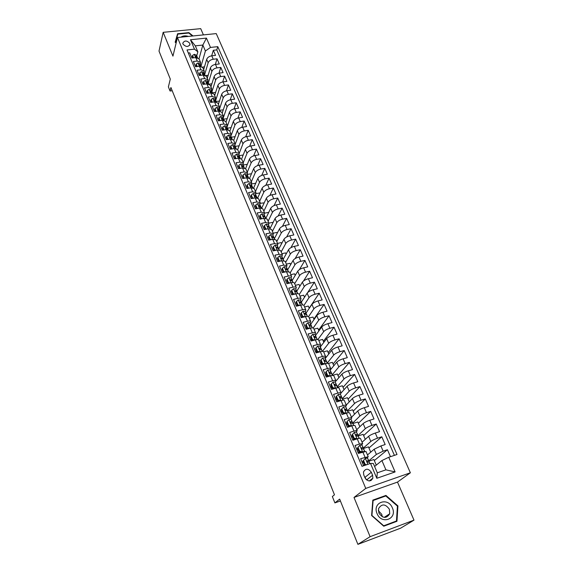 <?xml version="1.0" encoding="UTF-8"?>
<svg xmlns="http://www.w3.org/2000/svg" width="573" height="573" viewBox="0 0 573 573"><rect width="100%" height="100%" fill="white"/><g stroke="black" fill="none" stroke-linecap="round" stroke-linejoin="round"><path stroke-width="0.86" d="M182.995 44.092C185.939 47.136 188.273 47.215 190 44.314L189.813 43.376C186.862 40.332 184.527 40.268 182.808 43.176L182.995 44.092M203.422 34.896L200.715 28.65L163.169 32.324L159.008 51.083L170.303 79.095L168.383 86.867L170.038 91.007L172.208 90.735M410.375 472.782L216.243 33.599L177.465 37.524L365.76 488.411L410.375 472.782L397.483 482.094L354.007 497.443L370.101 536.679L413.993 520.134L397.483 482.094M413.993 520.134L400.649 528.17L357.896 544.35L339.653 499.112L334.897 502.901L340.398 500.96M370.101 536.679L357.896 544.35M188.302 53.01L189.727 52.859L191.905 58.031L195.78 57.601L197.241 61.06L200.564 62.371L200.378 64.434M197.241 61.06L193.366 61.497L195.565 66.726L199.454 66.275L200.93 69.77L204.253 71.052L204.052 73.1M200.93 69.77L197.04 70.228L199.268 75.507L203.164 75.042L204.661 78.573L207.985 79.819L207.77 81.853M204.661 78.573L200.758 79.053L203 84.389L206.917 83.894L208.429 87.468L211.752 88.686L211.523 90.692M208.429 87.468L204.511 87.963L206.781 93.356L210.706 92.847L212.232 96.45L215.563 97.639L215.319 99.63M212.232 96.45L208.3 96.973L210.599 102.424L214.538 101.894L216.078 105.532L219.409 106.685L219.151 108.662M216.078 105.532L212.139 106.077L214.452 111.585L218.406 111.033L219.968 114.715L223.298 115.832L223.026 117.787M219.968 114.715L216.014 115.273L218.356 120.839L222.324 120.273L223.9 123.99L227.223 125.072L226.944 127.005M223.9 123.99L219.925 124.57L222.295 130.2L226.278 129.605L227.868 133.373L231.198 134.411L230.898 136.331M227.868 133.373L223.885 133.975L226.278 139.662L230.274 139.046L231.886 142.849L235.209 143.852L234.894 145.75M231.886 142.849L227.882 143.472L230.303 149.224L234.314 148.586L235.94 152.432L239.27 153.399L238.941 155.269M235.94 152.432L231.929 153.077L234.378 158.886L238.397 158.227L240.044 162.116L243.367 163.047L243.024 164.895M240.044 162.116L236.019 162.782L238.49 168.663L242.529 167.975L244.191 171.907L247.515 172.795L247.156 174.622M244.191 171.907L240.151 172.602L242.651 178.54L246.705 177.838L248.388 181.806L251.705 182.658L251.332 184.463M248.388 181.806L244.334 182.522L246.863 188.531L250.924 187.801L252.621 191.819L255.945 192.628L255.551 194.405M252.621 191.819L248.56 192.557L251.117 198.638L255.193 197.878L256.912 201.94L260.235 202.706L259.82 204.461M256.912 201.94L252.829 202.706L255.415 208.851L259.505 208.071L261.245 212.175L264.568 212.898L264.139 214.624M261.245 212.175L257.148 212.97L259.77 219.18L263.874 218.37L265.628 222.525L268.945 223.205L268.501 224.91M265.628 222.525L261.524 223.348L264.167 229.63L268.286 228.792L270.062 232.996L273.378 233.626L272.913 235.302M270.062 232.996L265.944 233.841L268.615 240.194L272.748 239.335L274.553 243.582L277.862 244.17L277.375 245.817M274.553 243.582L270.413 244.456L273.12 250.881L277.268 249.993L279.087 254.297L282.396 254.827L281.887 256.453M279.087 254.297L274.933 255.193L277.669 261.696L281.83 260.779L283.671 265.127L286.98 265.614L286.457 267.204M283.671 265.127L279.509 266.058L282.274 272.633L286.45 271.688L288.312 276.086C290.16 275.706 291.263 275.849 291.614 276.523L291.077 278.084M288.312 276.086L284.136 277.046L286.937 283.699L291.127 282.725L293.011 287.173C294.859 286.779 295.962 286.901 296.305 287.56L295.747 289.093M293.011 287.173L288.813 288.162L291.65 294.894L295.854 293.892L297.759 298.39C299.622 297.981 300.718 298.089 301.054 298.719L300.474 300.223M297.759 298.39L293.555 299.407L296.42 306.218L300.639 305.187L302.573 309.742C304.435 309.32 305.531 309.406 305.86 310.014L305.251 311.49M302.573 309.742L298.347 310.788L301.248 317.686L305.481 316.618L307.436 321.231C309.305 320.787 310.394 320.859 310.716 321.446L310.093 322.886M307.436 321.231L303.196 322.305L306.132 329.282L310.38 328.186L312.357 332.849C314.233 332.397 315.322 332.447 315.637 333.013L314.985 334.417M312.357 332.849L308.102 333.959L311.075 341.021L315.336 339.889L317.342 344.617C319.218 344.144 320.307 344.18 320.615 344.717L319.942 346.085M317.342 344.617L313.073 345.755L316.081 352.904L320.357 351.743L322.384 356.521C324.268 356.034 325.357 356.048 325.65 356.564L324.948 357.896L325.973 360.08M322.384 356.521L318.101 357.695L321.145 364.929L325.435 363.733L327.484 368.568C329.375 368.067 330.463 368.059 330.743 368.554L330.019 369.857M327.484 368.568L323.186 369.778L326.266 377.098L330.578 375.874L332.648 380.766C334.546 380.25 335.635 380.221 335.907 380.687L335.148 381.962M332.648 380.766L328.336 382.012L331.459 389.425L335.778 388.157L337.884 393.114C339.782 392.577 340.871 392.534 341.128 392.971L340.333 394.217M337.884 393.114L333.55 394.396L336.716 401.902L341.05 400.599L343.177 405.62C345.082 405.061 346.164 404.996 346.414 405.405L345.576 406.637M343.177 405.62L338.829 406.93L342.031 414.53L346.386 413.19L348.534 418.276C350.454 417.703 351.528 417.61 351.772 417.996L350.869 419.214M348.534 418.276L344.18 419.629L347.417 427.322L351.836 425.825M353.964 431.089C355.883 430.502 356.958 430.387 357.187 430.746L355.009 425.624C354.78 425.259 353.706 425.367 351.786 425.947L353.964 431.089L349.594 432.479L352.875 440.272L357.251 438.861L359.464 444.068L362.673 443.652L361.627 444.863M359.464 444.068L355.074 445.5L358.397 453.393L366.004 451.474L368.231 456.724L367.071 457.949M390.478 456.695L387.441 449.733L374.319 460.556M367.479 454.941L374.162 449.225L380.887 445.959L385.178 444.541L381.804 436.791L368.948 447.986M362.072 442.234L368.618 436.325C370.086 435.165 372.307 434.069 375.286 433.045L379.562 431.662L376.232 424.013L363.64 435.559M356.735 429.686L363.146 423.59C364.586 422.394 366.792 421.298 369.757 420.288L374.019 418.942L370.724 411.385L358.397 423.289M351.464 417.287L357.738 411.006C359.156 409.781 361.341 408.678 364.292 407.69L368.546 406.379L365.295 398.923L353.212 411.163M346.257 405.032L352.402 398.572C353.792 397.318 355.962 396.215 358.899 395.248L363.139 393.973L359.923 386.603L348.09 399.173M341.107 392.928L347.123 386.295C348.491 385.013 350.64 383.903 353.57 382.95L357.796 381.718L354.623 374.434L343.034 387.334M335.155 381.969L341.916 374.162C343.263 372.858 345.39 371.741 348.305 370.81L352.517 369.606L349.38 362.415L338.027 375.623M330.163 370.151L336.766 362.179C338.091 360.847 340.204 359.722 343.105 358.813L347.302 357.645L344.201 350.54L333.085 364.056M325.228 358.483L331.681 350.339C332.977 348.978 335.076 347.847 337.97 346.959L342.153 345.827L339.087 338.801L328.2 352.617M320.343 346.952L326.653 338.636C327.928 337.246 330.012 336.122 332.892 335.248L337.06 334.145L334.03 327.204L323.365 341.315M315.515 335.556L321.682 327.076C322.943 325.657 325.006 324.526 327.878 323.673L332.025 322.606L329.038 315.744L318.588 330.134M310.738 324.289L316.776 315.644C318.008 314.205 320.056 313.073 322.914 312.235L327.054 311.196L324.103 304.421L313.868 319.082M306.018 313.152L311.927 304.356C313.137 302.888 315.164 301.749 318.015 300.932L322.141 299.923L319.218 293.226L309.198 308.159M301.348 302.136L307.128 293.19C308.324 291.707 310.337 290.561 313.173 289.759L317.284 288.785L314.398 282.16L307.708 292.517M296.735 291.256L302.386 282.152C303.561 280.648 305.559 279.502 308.389 278.722L312.486 277.769L309.628 271.222L303.583 280.935M292.173 280.491L297.702 271.244C298.855 269.718 300.839 268.565 303.654 267.806L307.737 266.882L304.915 260.407L299.364 269.661M287.66 269.847L293.068 260.464C294.2 258.91 296.169 257.757 298.977 257.012L303.045 256.117L300.259 249.713L295.124 258.595M283.191 259.333L288.491 249.799C289.601 248.231 291.557 247.078 294.35 246.34L298.411 245.473L295.654 239.149L290.876 247.701M278.779 248.926L283.964 239.263C285.053 237.666 286.994 236.513 289.78 235.797L293.82 234.951L291.098 228.699L286.636 236.964M274.41 238.64L279.481 228.835C280.562 227.223 282.482 226.063 285.254 225.361L289.286 224.552L286.593 218.363L282.417 226.371M270.091 228.462L275.054 218.528C276.114 216.895 278.027 215.734 280.784 215.047L284.802 214.259L282.138 208.142L278.22 215.921M265.879 218.277L270.678 208.336C271.717 206.688 273.615 205.521 276.365 204.848L280.369 204.088L277.733 198.036L274.052 205.6M261.775 208.042L266.345 198.258C267.369 196.589 269.253 195.422 271.989 194.763L275.985 194.025L273.371 188.037L269.904 195.407M257.7 197.95L262.062 188.281C263.071 186.597 264.934 185.43 267.663 184.785L271.645 184.069L269.066 178.153L265.786 185.337M253.646 187.994L257.829 178.425C258.817 176.72 260.672 175.553 263.387 174.923L267.355 174.228L264.805 168.376L261.703 175.395M249.613 178.182L253.638 168.67C254.613 166.951 256.446 165.776 259.161 165.16L263.107 164.494L260.586 158.7L257.657 165.561M245.609 168.505L249.491 159.015C250.451 157.281 252.278 156.114 254.971 155.505L258.91 154.86L256.418 149.13L253.631 155.849M241.62 158.979L245.394 149.474C246.333 147.719 248.145 146.545 250.831 145.957L254.756 145.334L252.292 139.669L249.649 146.244M237.652 149.603L241.333 140.027C242.257 138.258 244.062 137.09 246.734 136.51L250.652 135.908L248.209 130.3L245.695 136.746M233.72 140.349L237.322 130.68C238.232 128.904 240.015 127.729 242.687 127.163L246.583 126.583L244.17 121.032L241.785 127.356M229.83 131.196L233.347 121.433C234.242 119.642 236.019 118.468 238.676 117.916L242.565 117.35L240.173 111.864L237.895 118.067M225.977 122.135L229.415 112.287C230.296 110.474 232.058 109.3 234.708 108.763L238.583 108.218L236.212 102.789L234.049 108.884M222.159 113.16L225.526 103.233C226.392 101.407 228.147 100.232 230.783 99.702L234.644 99.186L232.301 93.807L230.239 99.802M218.385 104.286L221.679 94.273C222.532 92.439 224.272 91.257 226.894 90.742L230.747 90.248L228.426 84.926L226.457 90.813M214.653 95.498L217.869 85.406C218.707 83.558 220.433 82.383 223.055 81.875L226.887 81.395L224.595 76.13L222.711 81.925M210.95 86.802L214.101 76.632C214.925 74.769 216.637 73.595 219.244 73.1L223.069 72.635L220.798 67.428L219.001 73.129M207.29 78.193L210.37 67.951C211.179 66.074 212.884 64.892 215.484 64.412L219.294 63.968L217.045 58.811L215.326 64.434M292.581 294.221L292.259 294.744M297.237 305.266L296.664 306.161M301.95 316.439L301.197 317.564M306.72 327.742L305.946 328.845M311.54 339.173L310.752 340.255M316.418 350.74L315.616 351.801M321.353 362.444L320.536 363.483M326.352 374.291L325.514 375.308M331.409 386.281L330.549 387.269M336.523 398.414L335.649 399.374M341.164 412.474L342.203 411.872L341.687 410.712L340.813 411.629M346.944 423.125L346.035 424.034M357.187 430.746L356.22 431.949M352.252 435.709L351.321 436.59M357.624 448.451L356.678 449.304M334.897 502.901L332.347 496.533L334.467 494.786L170.919 87.511L170.038 91.007M372.586 475.232L371.325 472.252C368.317 468.306 365.696 468.227 363.468 472.002L363.748 474.845L365.008 477.846C367.995 481.793 370.616 481.9 372.873 478.161L372.586 475.232L366.605 479.952M197.857 51.821L194.476 49.156L187.02 49.958L361.993 466.322L370.509 463.442L373.317 463.471L377.299 472.811L385.916 469.846L381.912 460.556L388.745 457.283L397.017 454.482L217.776 46.649L210.492 47.43L205.406 50.997L202.849 45.052L195.307 45.847L197.857 51.821L196.74 55.86M194.476 49.156L190.48 39.745L206.43 38.105L210.492 47.43M388.745 457.283L395.112 471.93L376.812 478.283L370.509 463.442M204.683 74.519L208.149 62.779C208.952 60.896 210.649 59.714 213.242 59.241L217.045 58.811M203.666 69.67L206.681 59.348L208.149 62.779M208.314 83.071L211.86 71.41C212.676 69.541 214.381 68.359 216.981 67.872L220.798 67.428M211.974 91.709L215.606 80.134C216.436 78.272 218.155 77.097 220.763 76.596L224.595 76.13M215.677 100.433L219.387 88.944C220.233 87.096 221.966 85.921 224.587 85.413L228.426 84.926M219.416 109.25L223.212 97.847C224.072 96.013 225.812 94.839 228.448 94.316L232.301 93.807M223.191 118.16L227.08 106.843C227.954 105.024 229.709 103.849 232.344 103.319L236.212 102.789M227.008 127.163L230.983 115.932C231.872 114.127 233.641 112.953 236.291 112.408L240.173 111.864M231.284 135.106L234.93 125.122C235.832 123.331 237.616 122.156 240.273 121.598L244.17 121.032M235.274 144.074L238.92 134.411C239.836 132.635 241.627 131.461 244.299 130.888L248.209 130.3M239.242 153.335L242.952 143.794C243.883 142.032 245.688 140.858 248.367 140.278L252.292 139.669M243.231 162.725L247.027 153.278C247.973 151.53 249.792 150.362 252.485 149.768L256.418 149.13M247.264 172.215L251.146 162.868C252.106 161.135 253.939 159.967 256.64 159.358L260.586 158.7M251.346 181.806L255.307 172.559C256.289 170.84 258.129 169.672 260.844 169.056L264.805 168.376M255.465 191.497L259.519 182.357C260.514 180.66 262.37 179.492 265.091 178.855L269.066 178.153M259.633 201.295L263.773 192.256C264.783 190.58 266.66 189.412 269.389 188.768L273.371 188.037M263.845 211.201L268.071 202.276C269.102 200.614 270.993 199.447 273.736 198.788L277.733 198.036M268.107 221.221L272.426 212.397C273.471 210.757 275.369 209.596 278.127 208.916L282.138 208.142M272.411 231.342L276.823 222.639C277.884 221.013 279.803 219.853 282.568 219.158L286.593 218.363M276.759 241.577L281.271 232.989C282.353 231.385 284.28 230.231 287.059 229.522L291.098 228.699M281.164 251.927L285.769 243.461C286.872 241.878 288.813 240.724 291.6 240.001L295.654 239.149M285.612 262.391L290.318 254.054C291.435 252.485 293.397 251.332 296.191 250.594L300.259 249.713M290.11 272.977L294.916 264.762C296.055 263.215 298.032 262.069 300.839 261.309L304.915 260.407M294.658 283.678L299.572 275.599C300.732 274.073 302.723 272.927 305.538 272.154L309.628 271.222M299.264 294.501L304.277 286.557C305.459 285.053 307.465 283.907 310.294 283.119L314.398 282.16M303.919 305.452L309.04 297.638C310.244 296.162 312.264 295.023 315.1 294.214L319.218 293.226M308.568 316.604L313.861 308.854C315.078 307.4 317.12 306.261 319.97 305.438L324.103 304.421M313.202 327.992L318.731 320.2C319.978 318.774 322.026 317.635 324.891 316.797L329.038 315.744M317.814 339.588L323.666 331.681C324.927 330.277 326.997 329.146 329.876 328.286L334.03 327.204M322.406 351.392L328.658 343.299C329.941 341.923 332.025 340.792 334.919 339.918L339.087 338.801M316.948 352.066L316.79 351.629M327.226 363.096L333.708 355.059C335.012 353.706 337.117 352.581 340.018 351.686L344.201 350.54M320.901 364.349L321.897 363.733L321.611 363.046M332.19 374.821L338.815 366.956C340.147 365.631 342.267 364.507 345.182 363.597L349.38 362.415M326.861 375.566L326.481 374.606M337.218 386.682L343.993 378.997C345.347 377.7 347.482 376.583 350.404 375.652L354.623 374.434M331.395 386.317L331.903 387.527L330.915 388.122M342.317 398.672L349.229 391.187C350.604 389.919 352.76 388.809 355.697 387.849L359.923 386.603M337.01 399.639L336.501 398.436M347.496 410.777L354.529 403.528C355.933 402.289 358.104 401.179 361.047 400.205L365.295 398.923M352.71 423.067L359.894 416.019C361.319 414.809 363.511 413.706 366.469 412.71L370.724 411.385M347.41 424.292L346.923 423.146M357.989 435.501L365.323 428.668C366.777 427.487 368.991 426.384 371.956 425.367L376.232 424.013M351.672 437.421L352.724 436.834L352.23 435.731M363.332 448.086L370.824 441.468C372.307 440.322 374.534 439.226 377.514 438.187L381.804 436.791M358.068 449.554L357.602 448.466M363.067 461.344L362.093 462.167M363.49 462.425L363.046 461.365M368.747 460.828L376.397 454.432L383.144 451.166L387.441 449.733M394.41 455.363L216.795 49.901L213.328 50.281L211.681 55.817M206.681 59.348C207.476 57.465 209.166 56.283 211.752 55.81L215.555 55.388L213.328 50.281M363.611 465.777L360.625 458.687L368.231 456.724M374.592 466.472L381.912 460.556M371.125 480.518L370.803 479.766M354.007 497.443L365.76 488.411M163.169 32.324L172.939 56.133L177.465 37.524M199.003 58.725L202.849 45.052L206.43 38.105M201.094 66.045L205.406 50.997M359.636 452.978L359.328 452.247M376.268 465.118L373.875 459.517L368.897 461.193M370.731 452.161L368.46 446.854L363.504 448.48M365.259 439.355L363.117 434.334L358.175 435.924M362.673 443.652L360.474 438.467C360.252 438.13 359.178 438.259 357.251 438.861M359.858 426.713L357.831 421.972L352.861 423.54M354.522 414.222L352.617 409.759L347.653 411.278M351.772 417.996L349.616 412.94C349.372 412.546 348.298 412.632 346.386 413.19M349.251 401.888L347.46 397.691L342.525 399.166M346.414 405.405L344.294 400.412C344.036 399.99 342.955 400.054 341.05 400.599M344.044 389.697L342.36 385.765L337.454 387.198M341.128 392.971L339.03 388.043C338.765 387.592 337.683 387.627 335.778 388.157M338.894 377.65L337.325 373.976L332.447 375.365M335.907 380.687L333.837 375.816C333.558 375.336 332.469 375.358 330.578 375.874M333.808 365.753L332.347 362.329L328.336 363.447M330.743 368.554L328.701 363.74C328.415 363.239 327.326 363.232 325.435 363.733M328.787 353.992L327.427 350.812L323.638 351.843M325.65 356.564L323.623 351.808C323.33 351.285 322.241 351.256 320.357 351.743M323.817 342.375L322.563 339.431L318.789 340.434M320.615 344.717L318.617 340.018C318.309 339.467 317.22 339.424 315.336 339.889M318.91 330.886L317.757 328.179L313.997 329.153M315.637 333.013L313.66 328.372C313.345 327.799 312.249 327.735 310.38 328.186M314.061 319.533L313.001 317.055L309.255 318.001M310.716 321.446L308.768 316.862C308.446 316.26 307.35 316.181 305.481 316.618M309.262 308.317L308.303 306.061L304.571 306.985M305.86 310.014L303.934 305.481C303.597 304.865 302.501 304.764 300.639 305.187M304.528 297.222L303.654 295.188L299.937 296.083M301.054 298.719L299.149 294.243C298.805 293.598 297.709 293.483 295.854 293.892M299.837 286.256L299.063 284.437L295.353 285.304M296.305 287.56L294.429 283.126C294.078 282.468 292.975 282.331 291.127 282.725M295.21 275.42L294.522 273.808L290.819 274.653M291.614 276.523L289.752 272.139L286.45 271.688M290.626 264.697L290.031 263.294L286.342 264.117M286.98 265.614L285.139 261.281L281.83 260.779M286.099 254.104L285.583 252.901L281.909 253.696M282.396 254.827L280.577 250.551L277.268 249.993M281.622 243.625L281.193 242.615L277.533 243.389M277.862 244.17L276.064 239.937L272.748 239.335M277.196 233.261L276.845 232.445L273.199 233.197M273.378 233.626L271.602 229.444L268.286 228.792M272.812 223.012L272.547 222.388L268.909 223.112M268.945 223.205L267.19 219.065L263.874 218.37M268.486 212.877L268.293 212.433L264.626 213.149M264.568 212.898L262.828 208.808L259.505 208.071M264.196 202.849L260.285 203.308M260.235 202.706L258.509 198.659L255.193 197.878M259.963 192.936L255.909 193.588M255.945 192.628L254.247 188.624L250.924 187.801M255.73 183.231L251.54 183.976M251.705 182.658L250.029 178.697L246.705 177.838M251.497 173.719L247.221 174.464M247.515 172.795L245.853 168.885L242.529 167.975M247.321 164.315L243.081 165.024M243.367 163.047L241.72 159.172L238.397 158.227M243.203 154.997L239.113 155.663M239.27 153.399L237.637 149.567L234.314 148.586M239.127 145.778L235.188 146.394M235.209 143.852L233.598 140.063L230.274 139.046M235.102 136.646L231.299 137.226M231.198 134.411L229.601 130.665L226.278 129.605M231.12 127.614L227.452 128.159M227.223 125.072L225.647 121.361L222.324 120.273M227.187 118.668L223.649 119.177M223.298 115.832L221.737 112.165L218.406 111.033M223.298 109.815L219.874 110.288M219.409 106.685L217.862 103.054L214.538 101.894M219.452 101.049L216.15 101.493M215.563 97.639L214.03 94.044L210.706 92.847M215.649 92.368L212.454 92.783M211.752 88.686L210.241 85.126L206.917 83.894M211.888 83.773L209.152 84.116M207.985 79.819L206.488 76.302L203.164 75.042M208.171 75.264L205.872 75.543M204.253 71.052L202.778 67.571L199.454 66.275M204.497 66.833L202.462 67.07M216.795 49.901L217.776 46.649M200.564 62.371L199.096 58.926L195.78 57.601M377.299 472.811L376.812 478.283M385.916 469.846L395.112 471.93M190.48 39.745L195.307 45.847M365.968 479.357L365.087 477.245L371.325 472.252M397.927 505.887L385.944 495.416L372.822 500.114L371.605 515.514L383.752 526.215L396.953 521.272L397.927 505.887L397.411 506.224M193.015 35.949L188.904 32.625L177.58 33.743L175.159 42.223L176.126 43.011M384.54 496.419L385.944 495.416M177.028 36.923L175.274 42.316M176.806 36.944L177.58 33.743M188.796 33.041L188.904 32.625M365.409 458.35L362.924 461.014L365.409 458.35L367.465 458.035L368.11 459.324M363.518 462.411L362.437 462.984M363.561 460.477L365.245 464.459L366.741 464.717M362.924 461.014L364.6 464.99L365.245 464.459M365.481 465.14L364.6 464.99M369.134 462.067L368.525 460.534L366.921 461.064L367.981 462.196L369.198 462.117L369.821 463.371M363.59 465.713L364.908 465.04M364.557 464.875L363.475 465.448M366.913 461.38L367.2 461.931M332.311 489.414L331.71 487.91M377.048 513.558C381.446 525.033 397.59 518.988 392.398 507.936C388.05 496.676 372.013 502.406 377.048 513.558M378.882 513.071C382.879 518.536 386.489 518.773 389.719 513.766L389.382 509.232C385.343 503.767 381.733 503.574 378.538 508.645L378.882 513.071M382.306 516.803L381.754 514.325L378.323 510.65M385.808 495.96L397.418 506.102L396.473 521.007L383.681 525.792L371.92 515.435L373.102 500.516L385.808 495.96M394.704 522.11L396.473 521.007M188.367 36.421L187.894 36.264C185.108 35.512 182.801 35.812 180.982 37.166M176.162 42.889L175.481 42.338L177.823 34.122L188.789 33.033L192.464 36.006M358.01 447.327L359.851 445.242L358.01 447.327L359.672 451.252L362.623 451.775L364.629 451.431L363.626 449.003L364.306 450.378M362.623 451.775L362.222 452.126M359.851 445.242L361.914 444.97L362.609 446.381M358.089 449.547L357.022 450.127M357.387 447.885L359.042 451.81L359.672 451.252M361.742 452.283L359.042 451.81M358.168 452.849L359.873 451.954M363.647 449.046L362.967 447.434L361.348 447.928L362.401 449.046L363.626 449.003M359.321 451.861L358.046 452.555M361.348 448.244L361.606 448.752M327.384 477.151L326.789 475.662M352.531 434.341L354.372 432.293L352.531 434.341L354.164 438.223L357.101 438.746L358.985 438.395M354.372 432.293L356.435 432.063L357.18 433.596M351.922 434.921L353.555 438.789L354.164 438.223M356.069 439.24L353.555 438.789M358.218 436.232L357.473 434.506L355.847 434.957L356.9 436.053L358.125 436.046L358.856 437.543M352.818 440.136L354.866 439.025M354.272 438.918L352.682 439.82M355.854 435.272L356.084 435.738M322.52 465.032L321.926 463.557M347.116 421.52L348.957 419.508L347.116 421.52L348.735 425.345L351.65 425.875L353.312 425.538M348.957 419.508L351.027 419.321L351.822 420.962M347.431 424.278L346.386 424.872M346.522 422.115L348.133 425.94L348.735 425.345M350.468 426.362L348.133 425.94M352.853 423.576L352.051 421.728L350.418 422.151L351.457 423.225L352.696 423.254L353.477 424.865M348.864 426.864L349.895 426.255M349.251 426.14L347.388 427.243M350.425 422.459L350.633 422.888M317.707 453.042L317.12 451.588M341.766 408.85L343.607 406.873L341.766 408.85L343.363 412.632L346.271 413.169L347.546 412.882M343.607 406.873L345.684 406.737L346.522 408.492M341.186 409.466L342.776 413.24L343.363 412.632M344.932 413.642L342.776 413.24M347.553 411.07L346.694 409.115L345.053 409.502L346.092 410.562L347.331 410.619L348.155 412.338M344.266 413.52L343.342 414.129M345.061 409.81L345.254 410.204M312.951 441.196L312.371 439.763M341.293 396.165L340.405 394.303L338.321 394.403L336.487 396.344L338.063 400.083L341.336 400.513M337.031 399.625L336.007 400.226M336.487 396.344L335.914 396.974L337.49 400.706L338.063 400.083M339.467 401.071L337.49 400.706M342.31 398.722L341.408 396.652L339.753 397.003L340.785 398.049L342.038 398.142L342.905 399.968M308.245 429.485L307.672 428.067M331.273 383.989L330.714 384.633L332.268 388.322L332.827 387.677L331.273 383.989L333.106 382.084L335.191 382.026L336.122 383.996M332.827 387.677L335.62 388.208L333.063 382.127M334.066 388.659L332.268 388.322M337.698 387.706L336.802 385.815L337.626 387.756M337.139 386.524L336.179 384.347L334.919 384.218L334.517 384.662L335.549 385.686L336.802 385.815M303.597 417.903L303.031 416.499M326.116 371.784L325.571 372.45L327.111 376.089L327.656 375.43L326.116 371.784L327.949 369.907L330.041 369.893L331.015 371.963M326.882 375.551L325.879 376.167M327.656 375.43L330.334 375.938M328.73 376.397L327.111 376.089M332.025 374.47L331.015 372.185L329.754 372.027L329.346 372.471L330.37 373.481L331.631 373.639L332.505 375.487M298.999 406.458L298.44 405.068M321.03 359.722L320.493 360.403L322.012 364.005L322.549 363.325L321.03 359.722L322.857 357.881L324.955 357.91L325.915 360.173L324.647 359.98L324.239 360.424L325.256 361.42L326.524 361.606L327.348 363.368M322.549 363.325L325.113 363.819M323.459 364.285L322.012 364.005M326.968 362.559L325.915 360.173M294.45 395.134L293.899 393.758M315.995 347.811L315.479 348.506L316.976 352.066L317.499 351.371L315.995 347.811L317.829 346.006L319.927 346.063L320.98 348.334M316.969 352.051L315.981 352.674M317.499 351.371L319.949 351.851M318.251 352.309L316.976 352.066M321.976 350.791L320.88 348.305L319.605 348.083L319.197 348.52L320.207 349.501L321.482 349.723L322.262 351.399M289.952 383.939L289.408 382.578M311.032 336.043L310.516 336.752L311.999 340.262L312.514 339.56L311.032 336.043L312.858 334.267L314.964 334.367L316.052 336.731M312.342 340.333L311.483 340.914M312.514 339.56L314.849 340.018M313.102 340.484L311.999 340.262M317.041 339.159L315.902 336.58L314.62 336.322L314.212 336.759L315.214 337.726L316.497 337.977L317.234 339.574M285.504 372.865L284.967 371.519M306.118 324.411L305.617 325.135L307.085 328.608L307.586 327.885L306.118 324.411L307.945 322.663L310.05 322.8L311.189 325.263M307.586 327.885L309.814 328.329M308.016 328.795L307.085 328.608M312.163 327.663L310.981 324.991L309.692 324.705L309.284 325.142L310.28 326.094L311.569 326.374L312.271 327.885M281.114 361.914L280.577 360.582M301.269 312.915L300.775 313.66L302.222 317.091L302.716 316.353L301.269 312.915L303.088 311.203L305.201 311.375L306.376 313.925M302.716 316.353L304.836 316.783M302.995 317.241L302.222 317.091M307.343 316.303L306.118 313.538L304.829 313.223L304.413 313.66L306.698 314.906L307.357 316.339M276.766 351.091L276.229 349.766M296.47 301.563L295.99 302.315L297.423 305.703L297.903 304.951L296.47 301.563L298.297 299.872L300.41 300.08L301.613 302.723M297.903 304.951L299.915 305.366M298.024 305.824L297.423 305.703M302.544 304.929L301.312 302.215L300.016 301.878L299.6 302.308L301.885 303.568L302.508 304.929M272.462 340.383L271.939 339.066M291.736 290.332L291.263 291.105L292.681 294.45L293.147 293.691L291.736 290.332L293.555 288.677L295.668 288.921L296.914 291.643M293.147 293.691L295.052 294.085M293.118 294.543L292.681 294.45M297.759 293.648L296.563 291.034L295.26 290.669L294.851 291.091L297.129 292.366L297.716 293.648M268.207 329.79L267.684 328.479M287.052 279.237L286.593 280.018L287.99 283.334L288.448 282.553L287.052 279.237L288.864 277.611L290.984 277.884L292.266 280.698M288.448 282.553L290.246 282.926M292.237 280.634L293.032 282.503L291.872 279.975L290.561 279.581L290.146 280.004L292.431 281.293L292.982 282.503M264.003 319.311L263.48 318.008M282.417 268.271L281.973 269.066L283.349 272.34L283.8 271.545L282.417 268.271L284.237 266.674L286.357 266.982L287.667 269.869M283.8 271.545L285.49 271.903M288.341 271.487L287.231 269.045L285.92 268.63L285.504 269.045L287.782 270.349L288.298 271.48M259.841 308.947L259.318 307.651M277.841 257.427L277.404 258.237L278.764 261.453L279.209 260.672L277.841 257.427L279.653 255.859L281.773 256.195L283.126 259.168M279.209 260.672L280.799 261.009M283.714 260.593L282.639 258.237L281.329 257.8L280.913 258.208L283.191 259.526L283.671 260.593M255.723 298.691L255.207 297.401M274.288 250.63L274.668 249.914L273.321 246.712L275.126 245.172L277.253 245.538L278.628 248.589M274.668 249.914L276.15 250.236M273.321 246.712L272.891 247.529L274.202 250.652M278.65 248.832L279.101 249.828L278.65 248.832L276.372 247.5L276.788 247.092L278.106 247.557L279.137 249.828M251.647 288.541L251.132 287.266M269.847 239.937L270.184 239.285L268.844 236.119L270.649 234.601L272.777 235.002L274.188 238.124M270.184 239.285L271.559 239.586M268.844 236.119L268.422 236.95L269.697 239.972M274.617 239.185L273.622 236.993L272.304 236.506L271.881 236.907L274.159 238.253L274.574 239.177M247.615 278.499L247.106 277.232M265.449 229.372L265.743 228.77L264.425 225.64L266.223 224.15L268.35 224.58L269.797 227.782M265.743 228.77L267.025 229.05M264.425 225.64L264.01 226.478L265.249 229.408M269.718 227.796L270.105 228.656L269.718 227.796L267.441 226.435L267.863 226.034L269.188 226.55L270.141 228.663M243.625 268.558L243.117 267.297M261.095 218.922L261.352 218.377L260.049 215.276L261.847 213.815L263.981 214.273L265.449 217.547M261.352 218.377L262.534 218.635M260.049 215.276L259.648 216.136L260.844 218.972M265.722 218.256L264.805 216.222L263.48 215.692L263.057 216.085L265.328 217.454L265.686 218.249M239.672 258.731L239.17 257.478M256.79 208.586L257.019 208.099L255.723 205.034L257.521 203.601L259.655 204.081L261.152 207.426M257.019 208.099L258.094 208.336M255.723 205.034L255.329 205.9L256.489 208.644M261.352 207.963L260.471 206.008L259.139 205.456L258.717 205.843L261.317 207.963M235.768 248.997L235.267 247.751M252.528 198.373L251.447 194.906L253.245 193.495L255.372 194.003L256.905 197.42M252.729 197.936L253.703 198.151M251.447 194.906L251.067 195.78L252.184 198.437M256.697 197.119L256.998 197.785L254.426 195.722L254.849 195.336L256.181 195.909L257.026 197.792M231.9 239.364L231.399 238.124M248.317 188.273L247.221 184.886L249.011 183.496L251.139 184.04L252.7 187.514M248.481 187.88L249.362 188.08M247.221 184.886L246.841 185.774L247.923 188.338M252.75 187.729L251.941 185.924L250.602 185.323L250.179 185.709L252.722 187.722M228.068 229.83L227.574 228.598M244.141 178.282L243.038 174.98L244.821 173.612L246.956 174.178L248.546 177.723M244.284 177.938L245.072 178.117M243.038 174.98L242.666 175.875L243.718 178.353M248.524 177.773L247.751 176.047L246.404 175.424L245.982 175.804L248.496 177.773M224.279 220.397L223.792 219.173M240.015 168.405L238.898 165.182L240.681 163.835L242.816 164.43L244.392 167.939M240.137 168.104L240.825 168.269M238.898 165.182L238.54 166.084L239.55 168.483M244.098 167.438L241.835 166.005L242.257 165.633L243.597 166.27L244.342 167.932M220.526 211.057L220.039 209.84M235.933 158.635L234.808 155.484L236.592 154.166L238.719 154.782L240.252 158.205M236.026 158.384L236.62 158.52M234.808 155.484L234.457 156.4L235.431 158.714M239.987 157.761L239.5 156.608L238.153 155.949L237.723 156.314L240.166 158.191M216.816 201.811L216.329 200.6M231.886 148.973L230.754 145.893L232.538 144.597L234.672 145.241L236.162 148.572M231.965 148.758L232.466 148.88M230.754 145.893L230.41 146.817L231.356 149.052M235.918 148.185L233.662 146.731L234.092 146.366L235.439 147.046L236.119 148.565M213.142 192.657L212.662 191.454M227.889 139.411L226.75 136.41L228.527 135.135L230.661 135.801L232.115 139.046M227.947 139.246L228.355 139.339M226.75 136.41L226.414 137.341L227.323 139.497M231.9 138.716L229.644 137.248L230.074 136.89L231.42 137.584L232.072 139.038M209.503 183.596L209.023 182.4M223.928 129.956L222.79 127.02L224.566 125.773L226.7 126.461L228.111 129.62M222.79 127.02L222.46 127.965L223.341 130.042M227.925 129.348L227.445 128.23L226.099 127.514L225.669 127.865L228.033 129.605M205.9 174.629L205.421 173.44M220.011 120.602L218.872 117.737L220.641 116.505L222.775 117.221L224.143 120.301M218.872 117.737L218.549 118.69L219.395 120.695M223.986 120.072L221.737 118.582L222.159 118.231L223.52 118.969L224.107 120.287M202.333 165.74L201.861 164.558M216.136 111.348L214.99 108.548L216.759 107.344L218.893 108.075L220.225 111.069M214.99 108.548L214.682 109.507L215.491 111.441M220.089 110.897L219.624 109.808L218.27 109.056L217.847 109.4L220.161 111.055M198.802 156.945L198.33 155.77M212.297 102.195L211.151 99.458L212.92 98.269L215.054 99.029L216.35 101.944M211.151 99.458L210.85 100.425L211.63 102.281M216.236 101.822L213.994 100.311L214.417 99.974L215.777 100.741L216.308 101.937M195.307 148.242L194.834 147.068M208.486 93.134L207.354 90.462L209.116 89.295L211.251 90.076L212.511 92.912M207.354 90.462L207.054 91.436L207.813 93.22M212.425 92.84L210.184 91.322L210.606 90.985L211.967 91.766L212.476 92.905M191.84 139.611L191.375 138.451M204.697 84.174L203.594 81.559L205.356 80.413L207.49 81.208L208.715 83.973M203.594 81.559L203.308 82.541L204.031 84.26M208.651 83.945L206.409 82.419L206.839 82.089L208.2 82.884L208.679 83.966M188.41 131.074L187.944 129.921M200.958 75.307L199.877 72.75L201.632 71.625L203.766 72.442L204.955 75.127M199.877 72.75L199.59 73.738L200.285 75.385M204.919 75.113L204.468 74.103L203.107 73.287L202.677 73.609L204.898 75.113M185.015 122.615L184.549 121.469M197.248 66.532L196.195 64.033L197.95 62.923L200.077 63.761L201.238 66.368M196.195 64.033L195.916 65.028L196.582 66.604M201.202 66.361L200.779 65.401L199.411 64.57L198.989 64.892L201.173 66.353M181.648 114.242L181.19 113.096M193.581 57.844L192.557 55.402L194.304 54.313L196.432 55.166L197.556 57.708M192.557 55.402L192.284 56.405L192.922 57.916M197.52 57.694L197.119 56.791L195.758 55.946L195.329 56.261L197.484 57.687M178.318 105.941L177.859 104.802M210.37 67.951L211.86 71.41M214.101 76.632L215.606 80.134M217.869 85.406L219.387 88.944M221.679 94.273L223.212 97.847M225.526 103.233L227.08 106.843M229.415 112.287L230.983 115.932M233.347 121.433L234.93 125.122M237.322 130.68L238.92 134.411M241.333 140.027L242.952 143.794M245.394 149.474L247.027 153.278M249.491 159.015L251.146 162.868M253.638 168.67L255.307 172.559M257.829 178.425L259.519 182.357M262.062 188.281L263.773 192.256M266.345 198.258L268.071 202.276M270.678 208.336L272.426 212.397M275.054 218.528L276.823 222.639M279.481 228.835L281.271 232.989M283.964 239.263L285.769 243.461M288.491 249.799L290.318 254.054M293.068 260.464L294.916 264.762M297.702 271.244L299.572 275.599M302.386 282.152L304.277 286.557M307.128 293.19L309.04 297.638M311.927 304.356L313.861 308.854M316.776 315.644L318.731 320.2M321.682 327.076L323.666 331.681M326.653 338.636L328.658 343.299M331.681 350.339L333.708 355.059M336.766 362.179L338.815 366.956M341.916 374.162L343.993 378.997M347.123 386.295L349.229 391.187M352.402 398.572L354.529 403.528M357.738 411.006L359.894 416.019M363.146 423.59L365.323 428.668M368.618 436.325L370.824 441.468M374.162 449.225L376.397 454.432M380.887 445.959L383.144 451.166M211.752 55.81L213.242 59.241M215.484 64.412L216.981 67.872M219.244 73.1L220.763 76.596M223.055 81.875L224.587 85.413M226.894 90.742L228.448 94.316M230.783 99.702L232.344 103.319M234.708 108.763L236.291 112.408M238.676 117.916L240.273 121.598M242.687 127.163L244.299 130.888M246.734 136.51L248.367 140.278M250.831 145.957L252.485 149.768M254.971 155.505L256.64 159.358M259.161 165.16L260.844 169.056M263.387 174.923L265.091 178.855M267.663 184.785L269.389 188.768M271.989 194.763L273.736 198.788M276.365 204.848L278.127 208.916M280.784 215.047L282.568 219.158M285.254 225.361L287.059 229.522M289.78 235.797L291.6 240.001M294.35 246.34L296.191 250.594M298.977 257.012L300.839 261.309M303.654 267.806L305.538 272.154M308.389 278.722L310.294 283.119M313.173 289.759L315.1 294.214M318.015 300.932L319.97 305.438M322.914 312.235L324.891 316.797M327.878 323.673L329.876 328.286M332.892 335.248L334.919 339.918M337.97 346.959L340.018 351.686M343.105 358.813L345.182 363.597M348.305 370.81L350.404 375.652M353.57 382.95L355.697 387.849M358.899 395.248L361.047 400.205M364.292 407.69L366.469 412.71M369.757 420.288L371.956 425.367M375.286 433.045L377.514 438.187M362.795 451.939L365.03 457.211M365.359 458.407L367.873 464.338M368.095 459.295L369.148 461.774M369.198 462.117L369.85 463.664M367.465 458.035L368.525 460.534M359.808 445.293L362.544 451.76M364.292 450.342L364.743 451.402M362.594 446.346L363.633 448.795M361.914 444.97L362.967 447.434M354.322 432.343L357.029 438.732M358.841 437.507L359.199 438.352M357.165 433.56L358.197 435.974M358.125 436.046L359.113 438.366M356.435 432.063L357.473 434.506M355.883 434.85L356.241 434.506M348.907 419.551L351.578 425.861M353.462 424.829L353.727 425.467M351.808 420.926L352.818 423.318M352.696 423.254L353.641 425.481M351.027 419.321L352.051 421.728M350.432 422.072L350.812 421.699M343.564 406.923L346.199 413.154M348.14 412.302L348.327 412.739M346.507 408.449L347.51 410.812M347.331 410.619L348.241 412.746M345.684 406.737L346.694 409.115M345.061 409.451L345.447 409.05M338.278 394.453L340.885 400.606M341.272 396.129L342.26 398.457M342.038 398.142L342.898 400.176M340.405 394.303L341.408 396.652M339.753 396.989L340.154 396.559M336.107 383.953L337.082 386.252M335.191 382.026L336.179 384.347M334.517 384.684L334.919 384.218M327.906 369.957L330.428 375.909M330.993 371.92L331.96 374.198M331.631 373.639L332.419 375.494M330.041 369.893L331.015 372.185M329.346 372.514L329.754 372.027M322.814 357.932L325.285 363.776M325.951 360.03L326.904 362.279M326.524 361.606L327.276 363.375M324.232 360.503L324.647 359.98M317.786 346.049L320.207 351.779M320.959 348.291L321.904 350.511M321.482 349.723L322.191 351.407M319.927 346.063L320.88 348.305M319.19 348.628L319.605 348.083M312.815 334.31L315.193 339.932M316.031 336.68L316.962 338.872M316.497 337.977L317.17 339.574M314.964 334.367L315.902 336.58M314.205 336.895L314.62 336.322M307.902 322.706L310.237 328.222M311.16 325.206L312.084 327.376M311.569 326.374L312.213 327.885M310.05 322.8L310.981 324.991M309.284 325.299L309.692 324.705M303.045 311.246L305.337 316.654M306.347 313.868L307.257 316.017M306.698 314.906L307.307 316.339M305.201 311.375L306.118 313.538M304.421 313.839L304.829 313.223M298.247 299.915L300.496 305.223M301.591 302.666L302.494 304.786M301.885 303.568L302.465 304.929M300.41 300.08L301.312 302.215M299.615 302.508L300.016 301.878M293.505 288.72L295.711 293.928M296.886 291.585L297.767 293.648M297.129 292.366L297.674 293.648M295.668 288.921L296.563 291.034M294.866 291.313L295.26 290.669M288.821 277.654L290.984 282.761M292.431 281.293L292.939 282.503M290.984 277.884L291.872 279.975M290.167 280.247L290.561 279.581M284.187 266.717L286.307 271.724M287.639 269.811L288.355 271.487M287.782 270.349L288.262 271.48M286.357 266.982L287.231 269.045M285.533 269.303L285.92 268.63M279.61 255.902L281.687 260.808M283.098 259.103L283.728 260.593M283.191 259.526L283.642 260.593M281.773 256.195L282.639 258.237M280.949 258.487L281.329 257.8M275.083 245.208L277.124 250.029M278.607 248.524L279.158 249.828M277.253 245.538L278.106 247.557M276.415 247.787L276.788 247.092M270.606 234.636L272.605 239.364M274.159 238.06L274.639 239.185M274.159 238.253L274.553 239.177M272.777 235.002L273.622 236.993M271.939 237.215L272.304 236.506M266.18 224.186L268.143 228.82M269.768 227.71L270.17 228.663M268.35 224.58L269.188 226.55M267.512 226.758L267.863 226.034M261.804 213.851L263.73 218.399M265.421 217.475L265.75 218.256M265.328 217.454L265.664 218.249M263.981 214.273L264.805 216.222M263.129 216.415L263.48 215.692M257.478 203.637L259.368 208.092M261.123 207.354L261.388 207.97M260.987 207.233L261.295 207.956M259.655 204.081L260.471 206.008M258.803 206.187L259.139 205.456M253.202 193.531L255.049 197.907M256.876 197.341L257.062 197.792M255.372 194.003L256.181 195.909M254.519 196.073L254.849 195.336M248.969 183.532L250.781 187.829M252.449 187.113L252.707 187.722M251.139 184.04L251.941 185.924M250.286 186.067L250.602 185.323M244.778 173.648L246.562 177.859M248.252 177.222L248.481 177.766M246.956 174.178L247.751 176.047M246.096 176.176L246.404 175.424M240.639 163.871L242.386 168.004M242.816 164.43L243.597 166.27M241.956 166.385L242.257 165.633M236.542 154.201L238.261 158.248M238.719 154.782L239.5 156.608M237.859 156.701L238.153 155.949M232.495 144.632L234.178 148.608M234.672 145.241L235.439 147.046M233.805 147.125L234.092 146.366M228.484 135.164L230.138 139.067M230.661 135.801L231.42 137.584M229.794 137.642L230.074 136.89M224.523 125.802L226.142 129.627M226.7 126.461L227.445 128.23M225.826 128.266L226.099 127.514M220.598 116.541L222.188 120.287M222.775 117.221L223.52 118.969M221.901 118.991L222.159 118.231M216.716 107.373L218.27 111.047M218.893 108.075L219.624 109.808M218.019 109.808L218.27 109.056M212.877 98.298L214.402 101.908M215.054 99.029L215.777 100.741M214.18 100.726L214.417 99.974M209.073 89.324L210.57 92.862M211.251 90.076L211.967 91.766M210.377 91.737L210.606 90.985M205.313 80.442L206.781 83.916M207.49 81.208L208.2 82.884M206.609 82.841L206.839 82.089M201.589 71.654L203.028 75.056M203.766 72.442L204.468 74.103M202.885 74.032L203.107 73.287M197.907 62.951L199.318 66.289M200.077 63.761L200.779 65.401M199.203 65.315L199.411 64.57M194.261 54.335L195.644 57.615M196.432 55.166L197.119 56.791M195.551 56.691L195.758 55.946M189.77 45.21L190 44.314M369.284 480.955L372.873 478.161M384.189 517.398L389.719 513.766"/></g></svg>
